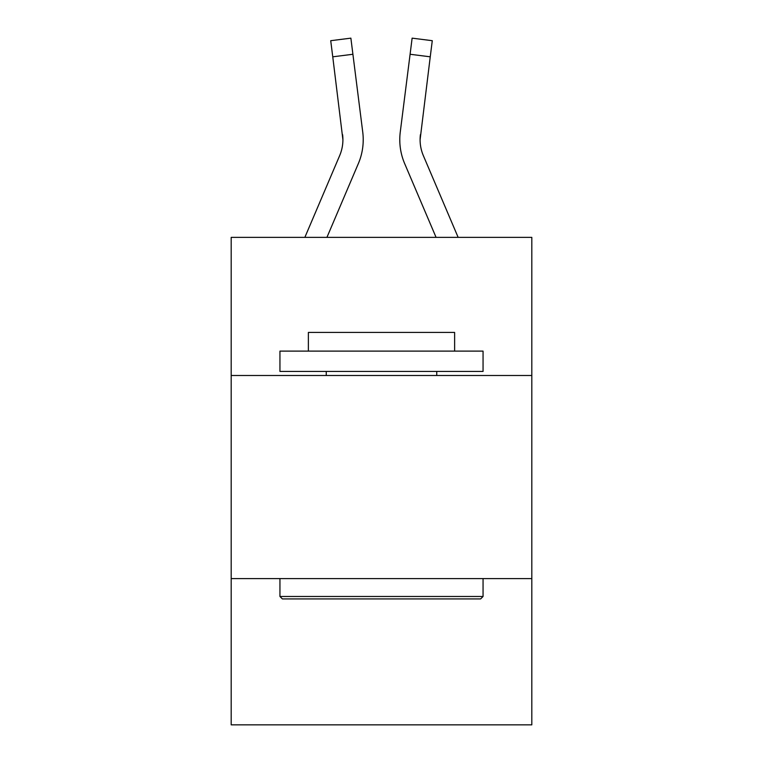 <?xml version="1.0" encoding="UTF-8"?>
<svg xmlns="http://www.w3.org/2000/svg" width="763" height="763" viewBox="0 0 763 763"><rect width="100%" height="100%" fill="white"/><g stroke="black" fill="none" stroke-linecap="round" stroke-linejoin="round"><path stroke-width="1.14" d="M231.189 375.491L531.811 375.491L531.811 237.369L231.189 237.369L231.189 724.85L531.811 724.85L531.811 578.602L231.189 578.602M531.811 578.602L531.811 375.491M358.352 163.578L326.926 237.369L358.352 163.578A60.935 60.935 0 0 0 362.74 132.066L352.907 54.268L332.754 56.815L330.722 40.697L350.875 38.15L352.907 54.268M304.857 237.369L339.659 155.623A40.62 40.62 0 0 0 342.911 139.791L332.754 56.815M362.435 129.634L362.74 132.066L362.435 129.634M458.143 237.369L423.341 155.623A40.62 40.62 0 0 1 420.089 139.782L430.246 56.815L410.093 54.268L412.125 38.15L432.278 40.697L430.246 56.815M404.648 163.578L436.074 237.369L404.648 163.578A60.935 60.935 0 0 1 400.26 132.066L410.093 54.268M420.136 141.689L420.089 139.782A40.62 40.62 0 0 0 423.341 155.623A40.62 40.62 0 0 1 420.089 139.782A40.62 40.62 0 0 0 423.341 155.623A40.62 40.62 0 0 1 420.089 139.782M282.377 598.917L279.945 596.475L483.055 596.475L480.623 598.917L282.377 598.917M483.055 351.114L483.055 371.428L279.945 371.428L279.945 351.114L483.055 351.114M308.376 351.114L308.376 332.43L454.624 332.43L454.624 351.114M483.055 578.602L483.055 596.475M279.945 578.602L279.945 596.475M436.751 371.428L436.751 375.491M326.249 371.428L326.249 375.491M339.659 155.623A40.62 40.62 0 0 0 342.911 139.791A40.62 40.62 0 0 1 339.659 155.623A40.62 40.62 0 0 0 342.911 139.791A40.62 40.62 0 0 1 339.659 155.623A40.62 40.62 0 0 0 342.587 134.612L342.911 139.782M363.217 139.677L363.15 142.681M423.341 155.623A40.62 40.62 0 0 1 420.413 134.612M399.85 142.681L399.783 139.677M412.125 38.15L432.278 40.697"/></g></svg>
